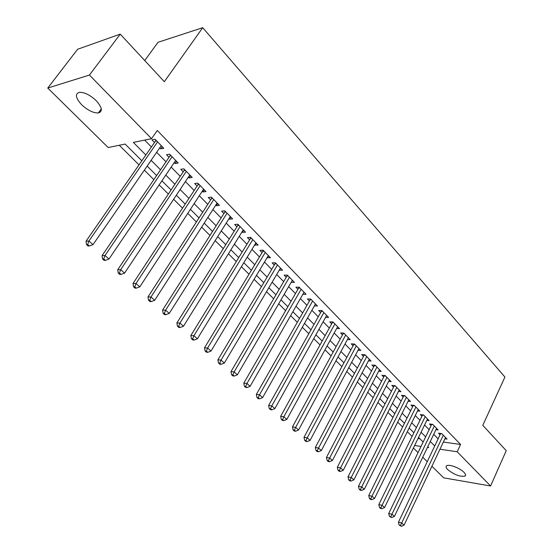 <?xml version="1.0" encoding="UTF-8"?>
<svg xmlns="http://www.w3.org/2000/svg" width="554" height="554" viewBox="0 0 554 554"><rect width="100%" height="100%" fill="white"/><g stroke="black" fill="none" stroke-linecap="round" stroke-linejoin="round"><path stroke-width="0.83" d="M96.258 100.724C102.22 107.469 102.912 111.548 98.328 112.954C93.266 113.071 87.705 110.322 81.639 104.713C75.503 97.913 74.804 93.785 79.527 92.317C84.644 92.276 90.226 95.08 96.258 100.724M463.961 472.299C465.679 474.092 466.004 475.36 464.945 476.094C459.993 476.925 454.252 474.764 447.722 469.612C445.949 467.784 445.61 466.489 446.711 465.741C449.093 463.961 460.028 468.095 463.961 472.299M144.726 60.538L158.028 42.291L202.709 27.7L504.929 377.045L482.783 425.334L506.245 450.651L490.588 485.983L443.671 477.839L431.919 466.26M427.252 461.669L422.744 457.237M418.055 452.618L413.409 448.041M119.283 145.252L138.999 164.863M144.338 170.168L153.846 179.621M159.15 184.898L168.354 194.052M173.631 199.295L182.536 208.159M187.785 213.373L196.414 221.953M201.628 227.147L209.987 235.45M215.174 240.616L223.262 248.663M228.428 253.794L236.26 261.585M241.392 266.689L248.988 274.237M254.092 279.313L261.446 286.633M266.522 291.674L273.648 298.765M278.697 303.786L285.601 310.656M290.621 315.642L297.311 322.296M302.304 327.262L308.793 333.716M313.751 338.646L320.039 344.9M324.976 349.809L331.07 355.869M335.973 360.751L341.887 366.623M346.762 371.478L352.489 377.177M357.344 381.997L362.898 387.523M367.718 392.315L373.105 397.675M377.904 402.446L383.126 407.64M387.89 412.377L392.959 417.418M397.696 422.134L402.606 427.016M407.322 431.704L412.086 436.441M141.845 160.764L125.142 144.061L108.155 147.516L47.755 88.051L89.436 75.053L151.554 138.687L133.348 142.392L145.847 154.988M89.436 75.053L120.253 34.133L77.636 49.244L47.755 88.051M159.746 147.8L160.736 148.818L163.797 148.243L155.009 139.22L151.962 139.837L154.538 142.468M174.219 162.62L175.099 163.52L178.18 163.008L169.593 154.192L166.525 154.739L169.039 157.315M188.374 177.107L189.149 177.903L192.245 177.453L183.845 168.825L180.756 169.309L183.215 171.83M202.21 191.275L202.882 191.968L206.005 191.573L197.785 183.139L194.676 183.561L197.086 186.026M215.748 205.139L216.323 205.728L219.46 205.389L211.42 197.134L208.297 197.508L210.645 199.911M228.996 218.698L229.474 219.19L232.632 218.913L224.765 210.832L221.621 211.143L223.92 213.505M241.959 231.974L242.347 232.368L245.519 232.14L237.818 224.238L234.661 224.495L236.911 226.801M254.653 244.965L258.129 245.097L250.595 237.354L247.423 237.562L249.632 239.827M267.076 257.686L270.484 257.776L263.108 250.2L259.923 250.36L262.084 252.576M279.244 270.144L282.588 270.2L275.359 262.776L272.159 262.894L274.278 265.061M291.169 282.353L294.437 282.374L287.36 275.103L284.154 275.165L286.224 277.291M302.851 294.292L306.05 294.292L299.112 287.173L295.898 287.194L297.927 289.271M314.333 305.94L317.435 305.981L310.635 298.994L307.408 298.98L309.402 301.016M325.586 317.359L328.591 317.435L321.922 310.586L318.695 310.531L320.641 312.532M336.617 328.557L339.526 328.661L332.989 321.95L329.755 321.86L331.666 323.82M347.427 339.54L350.253 339.678L343.84 333.093L340.599 332.961L342.476 334.886M358.029 350.315L360.772 350.474L354.484 344.02L351.236 343.854L353.078 345.738M368.424 360.889L371.09 361.07L364.92 354.74L361.672 354.539L363.479 356.388M378.624 371.263L381.214 371.464L375.162 365.252L371.907 365.017L373.68 366.831M388.631 381.443L391.152 381.664L385.21 375.57L381.955 375.3L383.693 377.08M398.451 391.443L400.902 391.678L395.071 385.695L391.816 385.397L393.52 387.142M408.083 401.255L410.472 401.505L404.752 395.632L401.491 395.307L403.167 397.017M417.543 410.888L419.87 411.151L414.254 405.383L410.992 405.036L412.64 406.719M426.829 420.354L429.101 420.631L423.581 414.967L420.327 414.586L421.94 416.241M435.95 429.648L438.166 429.939L432.743 424.371L429.489 423.969L431.074 425.59M418.021 438.526L419.932 438.789M443.359 442.064L460.575 444.474L157.281 130.474L151.554 138.687M144.649 140.093L151.408 146.976M156.643 152.302L165.978 161.803M171.186 167.107L180.223 176.304M185.403 181.573L194.156 190.479M199.308 195.728L207.778 204.35M212.909 209.571L221.115 217.923M226.212 223.117L234.162 231.205M239.238 236.371L246.939 244.21M251.98 249.342L259.445 256.938M264.459 262.042L271.695 269.403M276.681 274.486L283.69 281.619M288.655 286.667L295.448 293.578M300.379 298.606L306.964 305.309M311.874 310.302L318.252 316.798M323.134 321.77L329.325 328.065M334.18 333.009L340.177 339.11M345.003 344.027L350.821 349.948M355.626 354.837L361.263 360.578M366.042 365.439L371.505 371M376.256 375.834L381.561 381.235M386.283 386.041L391.429 391.276M396.124 396.055L401.11 401.131M405.777 405.888L410.618 410.812M415.265 415.535L419.953 420.313M424.572 425.015L429.121 429.648M433.713 434.322L438.131 438.81M444.91 438.782L447.071 439.08L441.746 433.609L438.491 433.18L440.049 434.779M120.253 34.133L164.33 81.694L202.709 27.7M460.575 444.474L457.189 451.766L490.588 485.983M439.966 449.239L457.189 451.766M151.131 160.307L160.542 169.787M165.791 175.078L174.905 184.253M180.126 189.516L188.949 198.401M194.142 203.637L202.688 212.237M207.854 217.445L216.129 225.776M221.268 230.956L229.28 239.03M234.39 244.176L242.153 251.994M247.236 257.118L254.757 264.694M259.812 269.784L267.097 277.125M272.125 282.194L279.188 289.306M284.188 294.34L291.03 301.231M296.002 306.244L302.636 312.927M307.581 317.906L314.014 324.381M318.931 329.332L325.163 335.613M330.052 340.537L336.091 346.624M340.959 351.527L346.818 357.427M351.651 362.295L357.33 368.015M362.136 372.863L367.648 378.41M372.426 383.229L377.766 388.603M382.523 393.395L387.703 398.61M392.433 403.374L397.453 408.436M402.156 413.173L407.024 418.076M411.698 422.785L416.421 427.543M421.075 432.231L425.652 436.843M430.278 441.503L434.717 445.977M427.459 447.397L428.72 447.584L427.806 446.663M423.159 442.023L418.561 437.418M413.886 432.75L409.143 428M404.441 423.304L399.545 418.415M394.822 413.686L389.774 408.644M385.023 403.894L379.822 398.686M375.044 393.908L369.677 388.548M364.871 383.742L359.331 378.209M354.498 373.375L348.791 367.669M343.93 362.808L338.044 356.921M333.155 352.032L327.082 345.959M322.165 341.049L315.898 334.782M310.96 329.838L304.492 323.377M299.52 318.405L292.858 311.743M287.858 306.743L280.975 299.866M275.947 294.839L268.849 287.741M263.794 282.685L256.467 275.359M251.384 270.276L243.822 262.714M238.705 257.603L230.9 249.799M225.762 244.66L217.701 236.606M212.535 231.433L204.211 223.117M199.018 217.923L190.424 209.329M185.202 204.107L176.324 195.237M171.075 189.98L161.907 180.819M156.623 175.535L147.156 166.068M414.634 445.506L421.026 446.448M292.443 280.324L291.231 282.415M280.622 268.191L279.382 270.29M268.558 255.803L267.298 257.908M256.246 243.158L254.951 245.277M243.67 230.242L242.347 232.368M230.824 217.057L229.474 219.19M217.701 203.581L216.323 205.728M204.287 189.814L202.882 191.968M190.583 175.743L189.149 177.903M176.567 161.352L175.099 163.52M162.239 146.637L160.736 148.818M441.933 433.803L440.596 433.623L398.423 522.242L401.678 522.976L443.304 435.215M400.459 525.434L399.157 525.137L401.421 526.3L400.459 525.434L401.678 522.976L404.074 525.144L445.52 437.487M398.423 522.242L399.157 525.137M401.421 526.3L404.074 525.144M432.965 424.599L431.635 424.433L388.714 513.51L391.962 514.216L434.329 425.998M390.736 516.709L389.441 516.418L391.72 517.588L390.736 516.709L391.962 514.216L394.406 516.425L436.587 428.318M388.714 513.51L389.441 516.418M391.72 517.588L394.406 516.425M423.845 415.23L422.508 415.078L378.818 504.611L382.066 505.296L425.195 416.622M380.84 507.817L379.538 507.533L380.536 508.434L381.838 508.711L380.84 507.817L382.066 505.296L384.552 507.54L427.494 418.983M378.818 504.611L379.538 507.533M381.838 508.711L384.552 507.54M414.551 405.694L413.222 405.549L368.735 495.539L371.976 496.204L415.895 407.072M370.751 498.752L369.456 498.482L370.474 499.396L371.769 499.666L370.751 498.752L371.976 496.204L374.518 498.496L418.235 409.475M368.735 495.539L369.456 498.482M371.769 499.666L374.518 498.496M405.092 395.978L403.755 395.847L358.459 486.301L361.7 486.938L406.428 397.35M360.467 489.521L359.172 489.258L360.211 490.193L361.506 490.449L360.467 489.521L361.7 486.938L364.29 489.272L408.81 399.794M358.459 486.301L359.172 489.258M361.506 490.449L364.29 489.272M395.452 386.083L394.123 385.965L347.988 476.876L351.229 477.493L396.775 387.447M349.989 480.11L348.695 479.861L349.754 480.81L351.049 481.059L349.989 480.11L351.229 477.493L353.868 479.868L399.205 389.94M394.123 385.965L394.261 385.619M347.988 476.876L348.695 479.861M351.049 481.059L353.868 479.868M385.639 376.007L384.303 375.896L337.317 467.271L340.544 467.86L386.948 377.35M339.304 470.512L338.016 470.27L339.09 471.239L340.385 471.482L339.304 470.512L340.544 467.86L343.238 470.291L389.42 379.892M384.303 375.896L384.462 375.508M337.317 467.271L338.016 470.27M340.385 471.482L343.238 470.291M375.633 365.737L374.303 365.64L326.431 457.479L329.651 458.04L376.935 367.073M328.411 460.727L327.123 460.499L328.217 461.482L329.512 461.711L328.411 460.727L329.651 458.04L332.4 460.512L379.455 369.656M374.303 365.64L374.476 365.204M326.431 457.479L327.123 460.499M329.512 461.711L332.4 460.512M365.439 355.273L364.11 355.19L315.323 447.494L318.543 448.027L366.727 356.589M317.303 450.748L316.015 450.527L317.13 451.538L318.418 451.752L317.303 450.748L318.543 448.027L321.341 450.547L369.296 359.227M364.11 355.19L364.297 354.699M315.323 447.494L316.015 450.527M318.418 451.752L321.341 450.547M355.052 344.602L353.722 344.533L304.001 437.307L307.214 437.812L356.326 345.911M305.967 440.562L304.679 440.361L305.822 441.386L307.11 441.593L305.967 440.562L307.214 437.812L310.067 440.382L358.944 348.598M353.722 344.533L353.93 343.992M304.001 437.307L304.679 440.361M307.11 441.593L310.067 440.382M344.463 333.73L343.134 333.674L292.45 426.919L295.649 427.383L345.717 335.025M294.403 430.174L293.121 429.987L294.285 431.033L295.566 431.227L294.403 430.174L295.649 427.383L298.564 430.015L348.39 337.767M343.134 333.674L343.355 333.072M292.45 426.919L293.121 429.987M295.566 431.227L298.564 430.015M333.66 322.643L332.338 322.601L280.656 416.31L283.849 416.746L334.907 323.917M282.595 419.572L281.321 419.399L282.512 420.465L283.786 420.645L282.595 419.572L283.849 416.746L286.827 419.426L337.628 326.715M332.338 322.601L333.009 321.971M280.656 416.31L281.321 419.399M283.786 420.645L286.827 419.426M322.65 311.334L321.327 311.313L268.621 405.486L271.806 405.888L323.875 312.594M270.553 408.755L269.279 408.589L270.49 409.683L271.765 409.849L270.553 408.755L271.806 405.888L274.839 408.623L326.652 315.448M321.327 311.313L321.583 310.586M268.621 405.486L269.279 408.589M271.765 409.849L274.839 408.623M311.417 299.804L310.095 299.797L256.336 394.434L259.507 394.801L312.622 301.044M258.254 397.71L256.98 397.557L258.226 398.672L259.494 398.825L258.254 397.71L259.507 394.801L262.61 397.592L315.461 303.952M310.095 299.797L310.372 298.994M256.336 394.434L256.98 397.557M259.494 398.825L262.61 397.592M299.956 288.038L298.641 288.045L243.788 383.153L246.952 383.479L301.147 289.257M245.692 386.429L244.425 386.29L245.699 387.426L246.959 387.565L245.692 386.429L246.952 383.479L250.117 386.332L304.035 292.228M298.641 288.045L298.931 287.173M243.788 383.153L244.425 386.29M246.959 387.565L250.117 386.332M288.26 276.031L286.944 276.058L230.976 371.623L234.127 371.914L289.43 277.229M232.867 374.906L231.607 374.781L232.902 375.944L234.162 376.069L232.867 374.906L234.127 371.914L237.354 374.829L292.38 280.262M286.944 276.058L287.263 275.103M230.976 371.623L231.607 374.781M234.162 376.069L237.354 374.829M276.321 263.773L275.013 263.815L217.888 359.851L221.018 360.1L277.478 264.951M219.758 363.133L218.505 363.029L219.827 364.213L221.081 364.317L219.758 363.133L221.018 360.1L224.322 363.078L280.49 268.046M275.013 263.815L275.352 262.783M217.888 359.851L218.505 363.029M221.081 364.317L224.322 363.078M264.14 251.26L262.838 251.329L204.516 347.822L207.632 348.023L265.269 252.423M206.365 351.104L205.118 351.014L206.469 352.226L207.715 352.316L206.365 351.104L207.632 348.023L211.005 351.07L268.344 255.581M262.838 251.329L263.178 250.276M204.516 347.822L205.118 351.014M207.715 352.316L211.005 351.07M251.696 238.49L250.401 238.573L190.846 335.523L193.942 335.682L252.804 239.626M192.674 338.806L191.442 338.736L192.82 339.976L194.059 340.052L192.674 338.806L193.942 335.682L197.39 338.792L255.941 242.846M250.401 238.573L250.747 237.514M190.846 335.523L191.442 338.736M194.059 340.052L197.39 338.792M238.989 225.443L237.694 225.547L176.871 322.954L179.946 323.065L240.076 226.551M178.686 326.237L177.453 326.188L178.866 327.456L180.098 327.511L178.686 326.237L179.946 323.065L183.478 326.251L243.282 229.848M237.694 225.547L238.054 224.481M176.871 322.954L177.453 326.188M180.098 327.511L183.478 326.251M226.011 212.113L224.723 212.244L162.585 310.101L165.639 310.164L227.064 213.2M164.372 313.384L163.153 313.356L164.593 314.651L165.819 314.686L164.372 313.384L165.639 310.164L169.247 313.419L230.346 216.566M224.723 212.244L225.09 211.171M162.585 310.101L163.153 313.356M165.819 314.686L169.247 313.419M212.75 198.498L211.469 198.644L147.966 296.958L151 296.965L213.775 199.558M149.732 300.233L148.52 300.226L150.002 301.556L151.214 301.563L149.732 300.233L151 296.965L154.691 300.296L217.126 202.993M211.469 198.644L211.836 197.563M147.966 296.958L148.52 300.226M151.214 301.563L154.691 300.296M199.191 184.579L197.917 184.752L133.015 283.51L136.028 283.468L200.195 185.611M134.761 286.785L133.556 286.799L135.065 288.156L136.27 288.142L134.761 286.785L136.028 283.468L139.802 286.868L203.616 189.122M197.917 184.752L198.297 183.665M133.015 283.51L133.556 286.799M136.27 288.142L139.802 286.868M185.334 170.355L184.073 170.549L117.718 269.75L120.696 269.646L186.31 171.352M119.429 273.018L118.237 273.053L119.789 274.445L120.98 274.41L119.429 273.018L120.696 269.646L124.567 273.129L189.807 174.946M184.073 170.549L184.461 169.455M117.718 269.75L118.237 273.053M120.98 274.41L124.567 273.129M171.165 155.806L169.912 156.034L102.054 255.657L105.011 255.498L172.107 156.775M103.743 258.926L102.559 258.981L104.145 260.408L105.329 260.352L103.743 258.926L105.011 255.498L108.965 259.064L175.687 160.452M169.912 156.034L170.307 154.926M102.054 255.657L102.559 258.981M105.329 260.352L108.965 259.064M156.678 140.931L155.432 141.18L86.022 241.232L88.938 241.011L157.585 141.866M87.677 244.494L86.507 244.577L88.134 246.031L89.298 245.955L87.677 244.494L88.938 241.011L92.996 244.667L161.249 145.626M155.432 141.18L155.833 140.065M86.022 241.232L86.507 244.577M89.298 245.955L92.996 244.667M321.999 310.669L321.562 310.662M310.773 299.139L310.337 299.139M299.319 287.381L298.883 287.387M287.63 275.38L287.201 275.393M275.705 263.136L275.276 263.15M263.524 250.63L263.095 250.657M251.094 237.867L250.664 237.895M238.393 224.834L237.971 224.869M225.423 211.517L225 211.559M212.175 197.91L211.753 197.958M198.63 184.004L198.207 184.06M184.787 169.787L184.364 169.849M170.625 155.252L170.216 155.328M156.152 140.391L155.743 140.474M98.328 112.954L101.306 108.896M464.945 476.094L465.54 474.792M156.65 140.903L155.452 141.145"/></g></svg>
